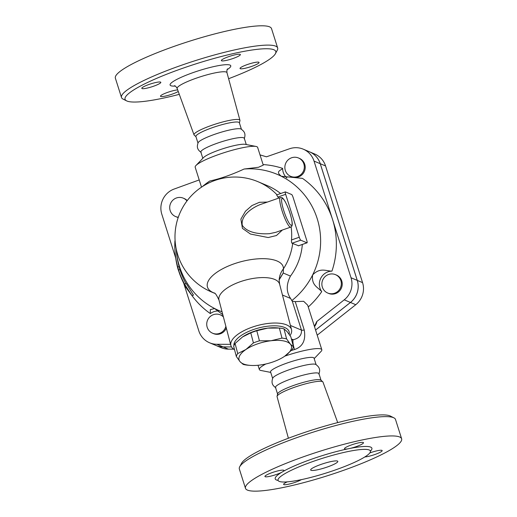 <?xml version="1.0" encoding="UTF-8"?>
<svg xmlns="http://www.w3.org/2000/svg" width="517" height="517" viewBox="0 0 517 517"><rect width="100%" height="100%" fill="white"/><g stroke="black" fill="none" stroke-linecap="round" stroke-linejoin="round"><path stroke-width="0.78" d="M334.803 470.147A48.436 7.574 -17.6 0 1 278.062 480.332A48.436 7.574 -17.6 0 1 321.942 458.476A48.436 7.574 -17.6 0 1 370.398 451.044A48.436 7.574 -17.6 0 1 334.803 470.147M283.2 471.414L281.655 472.318A9.972 1.557 -17.6 0 1 271.354 475.983A9.972 1.557 -17.6 0 1 264.93 476.5A9.972 1.557 -17.6 0 1 273.965 471.995A9.972 1.557 -17.6 0 1 283.943 470.47A9.972 1.557 -17.6 0 1 283.2 471.414A50.718 7.929 162.4 0 1 347.786 448.872A9.972 1.557 -17.6 0 1 344.484 448.737A9.972 1.557 -17.6 0 1 353.512 444.232A9.972 1.557 -17.6 0 1 363.49 442.701A9.972 1.557 -17.6 0 1 350.28 448.368L347.786 448.872M393.909 417.846L390.4 416.075A79.062 12.356 162.4 0 0 312.837 429.769A79.062 12.356 162.4 0 0 241.568 463.29L239.72 466.754A81.912 12.802 -17.6 0 1 313.554 432.025A81.912 12.802 -17.6 0 1 393.909 417.846A81.912 12.802 -17.6 0 1 395.505 419.461L401.631 438.778A81.912 12.802 -17.6 0 1 341.427 471.084A81.912 12.802 -17.6 0 1 245.472 488.313A81.912 12.802 -17.6 0 1 319.68 451.341A81.912 12.802 -17.6 0 1 401.631 438.778M288.383 438.242L277.067 396.649A24.086 3.768 -17.6 0 1 277.067 396.313A24.086 3.768 -17.6 0 1 298.891 385.798A24.086 3.768 -17.6 0 1 322.782 381.811A24.086 3.768 -17.6 0 1 322.976 382.082L337.704 422.596M245.472 488.313L239.345 468.997A81.912 12.802 -17.6 0 1 239.72 466.754M327.339 467A14.243 2.23 -17.6 0 1 310.652 469.998A14.243 2.23 -17.6 0 1 323.558 463.568A14.243 2.23 -17.6 0 1 337.814 461.384A14.243 2.23 -17.6 0 1 327.339 467M277.584 394.019L275.509 387.472A22.793 3.561 -17.6 0 1 296.157 377.184A22.793 3.561 -17.6 0 1 318.957 373.688L321.038 380.234M275.884 387.886C273.312 385.85 270.759 383.873 272.776 378.089A22.793 3.561 -17.6 0 1 293.359 368.356A22.793 3.561 -17.6 0 1 315.784 364.446C320.76 368.007 319.823 371.096 318.892 374.243M301.353 479.647A9.972 1.557 -17.6 0 1 290.877 483.647A9.972 1.557 -17.6 0 1 283.613 484.384A9.972 1.557 -17.6 0 1 287.329 481.857M369.823 452.924A9.972 1.557 -17.6 0 1 382.173 450.591A9.972 1.557 -17.6 0 1 375.717 454.21A9.972 1.557 -17.6 0 1 364.834 456.95M277.067 396.313L277.629 393.838A22.793 3.561 -17.6 0 1 298.283 383.885A22.793 3.561 -17.6 0 1 320.895 380.111L322.782 381.811M179.296 94.352A79.062 12.356 -17.6 0 1 126.6 100.867A79.062 12.356 -17.6 0 1 196.686 63.617A79.062 12.356 -17.6 0 1 275.432 53.658A79.062 12.356 -17.6 0 1 228.617 78.707M221.593 60.806A9.972 1.557 -17.6 0 1 221.354 60.592A9.972 1.557 -17.6 0 1 230.388 56.088A9.972 1.557 -17.6 0 1 240.366 54.556A9.972 1.557 -17.6 0 1 227.15 60.224A9.972 1.557 -17.6 0 1 221.593 60.806M153.484 86.255A9.972 1.557 -17.6 0 1 141.8 88.355A9.972 1.557 -17.6 0 1 150.835 83.851A9.972 1.557 -17.6 0 1 160.813 82.326A9.972 1.557 -17.6 0 1 160.076 83.269A9.972 1.557 -17.6 0 1 153.484 86.255M178.255 91.483A9.972 1.557 -17.6 0 1 167.779 95.496A9.972 1.557 -17.6 0 1 160.483 96.24A9.972 1.557 -17.6 0 1 173.699 90.578A9.972 1.557 -17.6 0 1 177.674 89.887M247.365 64.541A9.972 1.557 -17.6 0 1 259.049 62.447A9.972 1.557 -17.6 0 1 250.015 66.945A9.972 1.557 -17.6 0 1 240.037 68.477A9.972 1.557 -17.6 0 1 240.773 67.527A9.972 1.557 -17.6 0 1 247.365 64.541M195.962 136.714L194.218 135.137A24.086 3.768 -17.6 0 1 194.024 134.866A24.086 3.768 -17.6 0 1 215.835 123.97A24.086 3.768 -17.6 0 1 239.933 120.299A24.086 3.768 -17.6 0 1 239.933 120.635L239.416 122.93M275.432 53.658L277.28 50.194A81.912 12.802 162.4 0 0 277.655 47.952A81.912 12.802 162.4 0 0 195.704 60.515A81.912 12.802 162.4 0 0 121.495 97.487A81.912 12.802 162.4 0 0 123.091 99.102L126.6 100.867M121.495 97.487L115.369 78.17A81.912 12.802 -17.6 0 1 189.577 41.198A81.912 12.802 -17.6 0 1 271.528 28.635L277.655 47.952M201.216 152.502C196.24 148.941 197.177 145.852 198.108 142.705A22.793 3.561 -17.6 0 1 218.691 132.972A22.793 3.561 -17.6 0 1 241.116 129.063C243.688 131.098 246.241 133.076 244.224 138.86M202.819 158.318L200.842 152.088A22.793 3.561 -17.6 0 1 221.489 141.8A22.793 3.561 -17.6 0 1 244.295 138.304L246.266 144.534M315.57 330.027L350.442 302.451A19.943 19.375 -67.1 0 0 357.247 280.382L320.236 163.702A19.943 19.375 -67.1 0 0 309.463 151.791L303.246 149.167A19.943 19.375 112.9 0 1 314.019 161.078L332.528 219.421A81.912 79.586 112.9 0 1 331.933 271.141C325.794 271.031 320.21 267.25 312.649 274.902A74.08 71.973 -67.1 0 0 281.364 176.271C275.031 171.301 280.821 170.591 282.65 168.393A12.822 12.453 112.9 0 0 286.909 177.971M201.507 187.16L195.18 167.23A32.765 5.125 -17.6 0 1 195.956 165.511A32.765 5.125 -17.6 0 1 224.863 152.437A32.765 5.125 -17.6 0 1 256.025 146.453A32.765 5.125 -17.6 0 1 257.647 147.416L263.269 165.136L258.513 167.269L244.069 169.04A74.08 71.973 -67.1 0 1 281.364 176.271L302.51 178.378A81.912 79.586 112.9 0 1 332.528 219.421L351.03 277.758A19.943 19.375 112.9 0 1 344.225 299.828L316.785 321.529L314.414 326.369M230.576 344.328L216.882 344.277A19.943 19.375 112.9 0 1 209.598 342.79L215.815 345.414A19.943 19.375 -67.1 0 0 223.098 346.901L231.487 346.933L223.131 346.913A19.943 19.375 112.9 0 1 215.847 345.427A19.943 19.375 112.9 0 1 215.835 345.421L221.134 347.657A19.943 19.375 -67.1 0 0 228.411 349.143L233.71 349.162M197.966 143.028L195.911 136.553A22.793 3.561 -17.6 0 1 216.565 126.271A22.793 3.561 -17.6 0 1 239.365 122.775L241.42 129.244M290.683 227.131C291.097 226.614 293.023 226.944 291.872 220.636C290.573 214.038 288.324 207.672 285.132 201.533C283.736 199.123 282.631 197.817 281.817 197.61L280.356 197.539A15.672 2.785 70.8 0 0 282.095 210.878A15.672 2.785 70.8 0 0 289.585 226.666A15.672 2.785 70.8 0 0 290.683 227.131L275.878 232.295L269.48 233.684C260.859 234.227 247.669 233.374 242.305 225.367C240.508 215.524 252.309 207.608 260.277 204.545L260.536 204.461M250.351 365.396L247.798 365.196A29.559 11.897 -14.7 0 1 243.164 364.382L240.075 361.7A27.065 10.896 165.3 0 0 250.351 365.396A27.065 10.896 165.3 0 0 259.405 365.112A27.065 10.896 165.3 0 0 284.298 356.504A27.065 10.896 165.3 0 0 284.55 356.336L284.298 356.497M237.717 353.557L245.898 349.518A27.065 10.896 165.3 0 0 240.075 361.7L236.321 356.478A29.559 11.897 -14.7 0 1 237.717 353.557L235.08 343.488A29.559 11.897 165.3 0 0 233.684 346.409L236.321 356.478M259.437 340.826L271.044 340.742A27.065 10.896 165.3 0 0 245.898 349.518L253.414 342.926A29.559 11.897 -14.7 0 1 259.437 340.826L256.8 330.757A29.559 11.897 165.3 0 0 250.777 332.864L242.596 336.903L235.08 343.488M290.373 344.148L293.462 346.823A29.559 11.897 -14.7 0 1 292.066 349.744L284.55 356.336A27.065 10.896 165.3 0 0 290.373 344.148A27.065 10.896 165.3 0 0 271.044 340.742L281.985 338.105A29.559 11.897 -14.7 0 1 286.612 338.919L290.373 344.148M293.462 346.823L290.825 336.761L287.064 331.533L283.975 328.857A29.559 11.897 165.3 0 0 279.348 328.036L267.741 328.127A27.065 10.896 -14.7 0 1 276.789 327.836L278.191 327.94M242.596 336.903L242.841 336.735A27.065 10.896 -14.7 0 1 267.741 328.127L256.8 330.757M283.975 328.857L286.612 338.919M250.777 332.864L253.414 342.926M279.348 328.036L281.985 338.105M178.294 217.237A9.972 9.687 112.9 0 1 170.513 203.582A9.972 9.687 112.9 0 1 186.98 200.919M178.216 217.463A9.972 9.687 112.9 0 1 176.465 216.92L175.56 216.539M183.315 198.166L184.22 198.547A9.972 9.687 112.9 0 1 187.238 200.583M225.864 326.356A9.972 9.687 112.9 0 1 206.735 323.752A9.972 9.687 112.9 0 1 223.396 316.934M220.332 314.847L221.231 315.228A9.972 9.687 112.9 0 1 223.254 316.398M226.317 328.088A9.972 9.687 112.9 0 1 213.476 333.601L212.577 333.226M322.337 287.084A9.972 9.687 112.9 0 1 335.481 274.663A9.972 9.687 112.9 0 1 340.529 287.614A9.972 9.687 112.9 0 1 322.337 287.084M335.481 274.663L336.38 275.038A9.972 9.687 112.9 0 1 341.427 287.995A9.972 9.687 112.9 0 1 328.625 293.417L327.726 293.036M297.566 176.549A9.972 9.687 112.9 0 1 285.662 163.398A9.972 9.687 112.9 0 1 304.306 167.45A9.972 9.687 112.9 0 1 297.566 176.549M298.464 157.976L299.369 158.357A9.972 9.687 112.9 0 1 298.464 176.93A9.972 9.687 112.9 0 1 291.614 176.73L290.709 176.349M218.633 311.008A12.822 12.453 112.9 0 0 210.335 313.58A81.912 79.586 112.9 0 1 191.975 295.588M209.598 342.79A19.943 19.375 112.9 0 1 198.825 330.886L183.651 283.051M317.205 335.178L355.761 304.7A19.943 19.375 -67.1 0 0 362.566 282.625L325.548 165.944A19.943 19.375 -67.1 0 0 314.775 154.034L309.489 151.804A19.943 19.375 112.9 0 1 309.489 151.804A19.943 19.375 112.9 0 1 320.269 163.715L357.279 280.395A19.943 19.375 112.9 0 1 350.474 302.464L315.583 330.059M175.257 254.099L175.444 255.799A81.563 79.243 -67.1 0 0 178.074 269.305L178.688 270.953A80.658 78.364 -67.1 0 0 185.028 285.63L185.105 286.328L192.001 295.621L184.931 284.705A79.45 77.195 112.9 0 1 178.565 270.036L177.77 267.018A78.545 76.316 112.9 0 1 175.257 254.099A78.545 76.316 112.9 0 1 174.933 240.793L175.108 240.728M192.001 295.621L193.455 295.117L186.236 283.536L184.853 284.014M178.565 270.036L179.916 269.564A77.996 75.779 -67.1 0 0 185.971 283.626M177.77 267.018L179.121 266.546L179.916 269.564M176.194 248.839A74.08 71.973 -67.1 0 0 176.484 252.206L176.672 253.905A77.091 74.9 -67.1 0 0 179.121 266.546M279.193 279.852L283.232 273.028L283.432 268.834A39.202 15.775 165.3 0 0 234.014 263.851A39.202 15.775 165.3 0 0 214.154 293.01L214.29 293.061M298.509 245.762L292.7 243.475A54.059 8.453 162.4 0 0 292.008 243.236C291.556 242.874 291.388 241.775 291.504 239.953A59.558 57.865 -67.1 0 0 291.136 226.898M282.456 295.026L290.56 298.445C286.185 291.924 286.153 284.473 290.464 276.084A59.83 58.13 -67.1 0 0 302.335 244.463M280.647 193.532A59.83 58.13 -67.1 0 0 267.405 185.674L258.08 181.738A59.83 59.83 0 0 0 179.696 213.599A59.83 59.83 0 0 0 211.55 291.989A59.83 58.13 -67.1 0 0 214.154 293.01A22.793 18.211 111.1 0 1 214.277 293.055M306.743 240.386A2.85 0.504 -109.2 0 1 307.059 242.816A2.85 0.504 -109.2 0 1 306.969 242.809L300.752 240.185A2.85 0.504 -109.2 0 1 299.278 237.238L285.662 194.321A2.85 0.504 -109.2 0 1 285.345 191.891A2.85 0.504 -109.2 0 1 285.436 191.904L291.653 194.528A2.85 0.504 -109.2 0 1 293.126 197.468L306.743 240.386M278.766 198.095A59.558 57.865 -67.1 0 0 277.894 197.035L276.692 194.954M267.392 202.063L259.437 202.302L251.986 205.533L245.478 211.214L240.883 219.137L242.441 228.378L250.48 234.046L268.207 237.542L276.485 235.513L282.36 230.033M270.734 372.414L260.975 370.489A32.765 5.125 -17.6 0 1 259.353 369.532A32.765 5.125 -17.6 0 1 265.828 363.987M284.873 356.11A32.765 5.125 -17.6 0 1 321.82 349.718A32.765 5.125 -17.6 0 1 321.044 351.437L314.181 358.63M290.56 298.445L292.292 301.204L295.233 301.618L303.647 301.288L307.686 305.172L321.82 349.718M291.394 350.455A32.765 5.125 -17.6 0 1 294.49 349.557C302.742 346.758 305.993 340.244 304.242 330.02L295.233 301.618M260.012 154.887L266.475 156.813L289.533 148.767A19.943 19.375 112.9 0 1 303.246 149.167M175.722 258.048L161.808 214.2A19.943 19.375 112.9 0 1 174.384 188.957L199.213 179.935M244.069 169.04C231.745 174.746 220.313 178.74 209.76 181.015L205.113 184.369A74.08 71.973 -67.1 0 0 202.502 186.508M210.335 313.58L210.309 309.631L214.62 308.546L222.814 314.698M263.088 164.574A81.912 79.586 112.9 0 1 282.65 168.393M176.484 252.206A74.08 71.973 -67.1 0 0 215.318 308.869A74.08 71.973 -67.1 0 0 222.058 311.822M291.75 300.629A74.08 71.973 -67.1 0 0 312.649 274.902C311.208 285.339 317.787 287.109 321.736 291.62A12.822 12.453 112.9 0 1 320.734 278.308A12.822 12.453 112.9 0 1 331.933 271.141M290.464 276.084L283.232 273.028L279.245 279.361M279.057 279.839L279.283 279.154L279.167 280.285A22.793 20.719 -178.2 0 1 279.167 280.285A22.793 20.719 -178.2 0 1 283.432 268.834A59.83 58.13 -67.1 0 0 292.7 243.475M209.76 181.015A74.08 71.973 -67.1 0 0 205.113 184.369M294.49 349.557A8.55 1.745 74.3 0 1 293.223 339.734A41.315 6.456 162.4 0 0 291.717 340.16M304.242 330.02A8.55 1.338 -17.6 0 1 301.463 330.117C301.812 335.1 299.065 338.305 293.223 339.734L291.401 338.965M321.736 291.62A81.912 79.586 112.9 0 1 308.255 306.969M290.037 335.546A31.343 12.615 165.3 0 0 291.523 329.646A31.343 12.615 165.3 0 0 252.18 327.164A31.343 12.615 165.3 0 0 230.892 345.53A31.343 12.615 165.3 0 0 234.537 349.66M233.91 345.673A28.493 11.464 -14.7 0 1 253.382 329.568A28.493 11.464 -14.7 0 1 289.158 334.253M195.956 165.511L203.504 157.601A22.793 3.561 -17.6 0 1 223.615 148.508A22.793 3.561 -17.6 0 1 245.291 144.34L256.025 146.453M272.633 378.412L270.578 371.936A22.793 3.561 -17.6 0 1 291.226 361.648A22.793 3.561 -17.6 0 1 314.032 358.152L316.087 364.627M281.655 472.318A50.718 7.929 162.4 0 0 278.101 480.429M370.431 451.141A50.718 7.929 162.4 0 0 350.28 448.368M194.024 134.866L177.157 88.472A26.128 4.084 -17.6 0 1 200.822 76.652A26.128 4.084 -17.6 0 1 226.969 72.671C226.789 70.467 226.995 69.2 227.59 68.871M227.15 69.627A31.821 4.976 162.4 0 0 218.943 65.549A31.821 4.976 162.4 0 0 179.619 78.028A31.821 4.976 162.4 0 0 175.263 86.087M350.442 302.451L344.225 299.828M314.517 326.699C316.003 324.495 316.759 322.776 316.785 321.529M282.586 198.463A14.243 2.533 -109.2 0 1 291.659 219.719A14.243 2.533 -109.2 0 1 286.276 217.444A14.243 2.533 -109.2 0 1 282.586 198.463M320.269 163.715L325.548 165.944M223.131 346.913L228.411 349.143M350.474 302.464L355.761 304.7M357.279 280.395L362.566 282.625M277.015 194.799A59.83 58.13 -67.1 0 0 258.08 181.738M306.969 242.809L298.296 245.833M292.008 243.236L300.752 240.185M299.278 237.238L291.504 239.953M277.894 197.035L285.662 194.321M223.098 346.901L216.882 344.277M214.2 293.01C215.085 292.764 216.675 295.123 218.982 300.086A31.343 12.615 -14.7 0 1 240.269 281.713A31.343 12.615 -14.7 0 1 279.619 284.195L291.523 329.646M292.292 301.204L301.463 330.117L290.425 325.458M357.247 280.382L351.03 277.758M320.236 163.702L314.019 161.078M278.062 480.332L277.823 479.944M370.398 451.044L370.372 450.585M177.157 88.472C176.038 86.565 175.14 85.648 174.462 85.725L174.468 85.725M239.933 120.299L226.969 72.671M260.497 204.473L280.356 197.539M214.633 293.288L211.55 291.989M298.399 245.84L307.059 242.816M276.595 194.948L285.345 191.891M259.353 369.532L258.002 365.261M279.167 280.292L279.619 284.195M218.982 300.086L230.892 345.53"/></g></svg>

